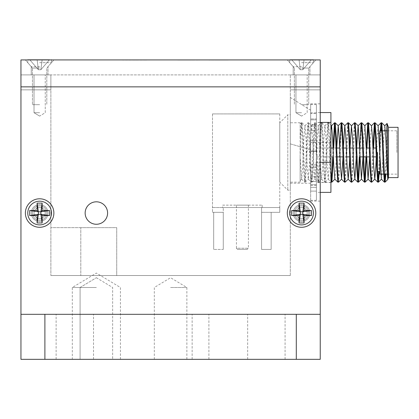 <?xml version="1.0" encoding="UTF-8"?>
<svg xmlns="http://www.w3.org/2000/svg" width="419" height="419" viewBox="0 0 419 419"><rect width="100%" height="100%" fill="white"/><g stroke="black" fill="none" stroke-linecap="round" stroke-linejoin="round"><path stroke-width="0.31" stroke-dasharray="2.1 1.57" d="M85.146 213.041A11.224 11.224 0 0 0 96.37 224.265A11.224 11.224 0 0 0 107.594 213.041A11.224 11.224 0 0 1 96.37 224.265A11.224 11.224 0 0 1 85.146 213.041A11.224 11.224 0 0 0 96.37 224.265A11.224 11.224 0 0 0 107.594 213.041A11.224 11.224 0 0 0 96.37 201.817A11.224 11.224 0 0 0 85.146 213.041A11.224 11.224 0 0 1 96.37 201.817A11.224 11.224 0 0 1 107.594 213.041A11.224 11.224 0 0 0 96.37 201.817A11.224 11.224 0 0 0 85.146 213.041M53.873 213.041A14.246 14.246 0 0 1 39.627 227.287A14.246 14.246 0 0 1 25.381 213.041A14.246 14.246 0 0 1 39.627 198.795A14.246 14.246 0 0 1 53.873 213.041M48.007 213.041A8.38 8.38 0 0 1 39.627 221.421A8.38 8.38 0 0 1 31.247 213.041A8.38 8.38 0 0 0 39.627 221.421A8.38 8.38 0 0 0 48.007 213.041A8.38 8.38 0 0 1 39.627 221.421A8.38 8.38 0 0 1 31.247 213.041A8.38 8.38 0 0 0 39.627 221.421A8.38 8.38 0 0 0 48.007 213.041A8.38 8.38 0 0 0 39.627 204.661A8.38 8.38 0 0 0 31.247 213.041A8.38 8.38 0 0 1 39.627 204.661A8.38 8.38 0 0 1 48.007 213.041A8.38 8.38 0 0 0 39.627 204.661A8.38 8.38 0 0 0 31.247 213.041A8.38 8.38 0 0 1 39.627 204.661A8.38 8.38 0 0 1 48.007 213.041M315.806 213.041A14.246 14.246 0 0 1 301.56 227.287A14.246 14.246 0 0 1 287.314 213.041A14.246 14.246 0 0 1 301.56 198.795A14.246 14.246 0 0 1 315.806 213.041M309.94 213.041A8.38 8.38 0 0 1 301.56 221.421A8.38 8.38 0 0 1 293.18 213.041A8.38 8.38 0 0 0 301.56 221.421A8.38 8.38 0 0 0 309.94 213.041A8.38 8.38 0 0 1 301.56 221.421A8.38 8.38 0 0 1 293.18 213.041A8.38 8.38 0 0 0 301.56 221.421A8.38 8.38 0 0 0 309.94 213.041A8.38 8.38 0 0 0 301.56 204.661A8.38 8.38 0 0 0 293.18 213.041A8.38 8.38 0 0 1 301.56 204.661A8.38 8.38 0 0 1 309.94 213.041A8.38 8.38 0 0 0 301.56 204.661A8.38 8.38 0 0 0 293.18 213.041A8.38 8.38 0 0 1 301.56 204.661A8.38 8.38 0 0 1 309.94 213.041M39.627 59.922L53.873 59.922L39.627 59.922M39.627 66.673L31.247 66.673L39.627 66.673M39.627 74.891L31.247 74.891L39.627 74.891M301.56 59.922L315.806 59.922L301.56 59.922M301.56 66.673L293.18 66.673L301.56 66.673M301.56 74.891L293.18 74.891L301.56 74.891M294.274 60.043L308.264 60.043L294.274 59.922M304.22 60.043L299.669 59.922L304.22 59.922M220.546 60.043L208.903 60.043L220.546 59.922M190.362 60.043L175.137 59.922L190.362 59.922M129.162 60.043L146.65 60.043L129.162 59.922M134.997 60.043L122.4 60.043L134.997 59.922M92.431 59.922L96.37 59.922L92.431 59.922M100.309 59.922L92.431 60.043L100.309 59.922M20.95 314.318L20.95 89.855L50.877 89.855L50.877 74.891L50.877 275.529L290.309 275.529L50.877 275.529L80.809 275.529L50.877 275.529L50.877 89.855L20.95 89.855L20.95 74.891L320.236 74.891L320.236 89.855L320.236 74.891L290.309 74.891L320.236 74.891L320.236 86.859L320.236 59.922L20.95 59.922L20.95 314.318L20.95 86.859L20.95 314.318L320.236 314.318L320.236 74.891L20.95 74.891L20.95 359.329L44.891 359.329L44.891 314.318L20.95 314.318L320.236 314.318L20.95 314.318L320.236 314.318L320.236 86.859L320.236 314.318L44.891 314.318M141.596 60.043L135.908 59.922L141.596 59.922M188.885 59.922L186.675 59.922L188.885 59.922M128.738 60.043L146.959 60.043L128.738 59.922M135.599 60.043L143.89 59.922L135.599 59.922M129.235 60.043L133.142 60.043L129.235 59.922M125.47 60.043L136.521 60.043L125.47 59.922M181.83 60.043L194.783 60.043L181.83 59.922M187.654 60.043L177.347 60.043L187.654 60.043M184.957 60.043L199.69 60.043L184.957 59.922M188.885 60.043L186.675 59.922L188.885 60.043M180.537 60.043L194.536 60.043L180.537 60.043M177.839 60.043L175.383 59.922L177.839 60.043M219.357 60.043L228.056 60.043L219.357 59.922M225.155 60.043L208.903 60.043L225.155 59.922M211.113 59.922L217.99 59.922L211.113 59.922M217.623 60.043L228.303 60.043L217.623 59.922M216.597 60.043L228.303 60.043L216.597 59.922M299.669 60.043L289.11 60.043L299.669 59.922M303.403 60.043L289.11 60.043L303.403 59.922M293.97 60.043L308.264 60.043L293.97 59.922M39.627 104.682L32.441 104.682L39.627 104.682M39.627 68.051L32.441 68.051L39.627 68.051M39.627 62.677L51.479 62.677L39.627 62.677M51.479 59.922L51.479 62.677L46.808 68.051L46.808 104.682L46.808 68.051L51.479 62.677L51.479 59.671L27.774 59.671L39.627 59.671L27.774 59.671L27.774 62.677L27.774 59.922M29.691 59.671L49.562 59.671L29.691 59.671L38.37 69.727L37.113 59.671L38.37 69.727L40.884 69.727L42.141 59.671L40.884 69.727L38.37 69.727L37.113 59.671L38.37 69.727L40.884 69.727L42.141 59.671L40.884 69.727L38.37 69.727L29.691 59.671L37.113 59.671L38.37 69.727L37.113 59.671L42.141 59.671L40.884 69.727L49.562 59.671L40.884 69.727L49.562 59.671L42.141 59.671L49.562 59.671L40.884 69.727L42.141 59.671L29.691 59.671L38.37 69.727L29.691 59.671M37.113 59.671L38.37 69.727L37.113 59.671M42.141 59.671L40.884 69.727L42.141 59.671M46.808 213.041A7.181 7.181 0 0 0 39.627 205.855A7.181 7.181 0 0 0 32.441 213.041A7.181 7.181 0 0 0 39.627 220.221A7.181 7.181 0 0 0 46.808 213.041A7.181 7.181 0 0 0 39.627 205.855A7.181 7.181 0 0 0 32.441 213.041A7.181 7.181 0 0 0 39.627 220.221A7.181 7.181 0 0 0 46.808 213.041A7.181 7.181 0 0 1 39.627 220.221A7.181 7.181 0 0 1 32.441 213.041A7.181 7.181 0 0 1 39.627 205.855A7.181 7.181 0 0 1 46.808 213.041A7.181 7.181 0 0 1 39.627 220.221A7.181 7.181 0 0 1 32.441 213.041A7.181 7.181 0 0 1 39.627 205.855A7.181 7.181 0 0 1 46.808 213.041M51.479 213.041A11.852 11.852 0 0 0 39.627 201.188A11.852 11.852 0 0 0 27.774 213.041A11.852 11.852 0 0 0 39.627 224.893A11.852 11.852 0 0 0 51.479 213.041A11.852 11.852 0 0 1 39.627 224.893A11.852 11.852 0 0 1 27.774 213.041A11.852 11.852 0 0 1 39.627 201.188A11.852 11.852 0 0 1 51.479 213.041A11.852 11.852 0 0 1 39.627 224.893A11.852 11.852 0 0 1 27.774 213.041A11.852 11.852 0 0 1 39.627 201.188A11.852 11.852 0 0 1 51.479 213.041M42.141 222.976L42.141 215.555L49.562 215.555L49.562 210.527L42.141 210.527L42.141 203.105L37.113 203.105L37.113 210.527L29.691 210.527L29.691 215.555L37.113 215.555L37.113 222.976L42.141 222.976L40.884 214.298L42.141 215.555M37.113 215.555L38.37 214.298L40.884 214.298L40.884 211.784L38.37 211.784L37.113 210.527M37.113 222.976L38.37 214.298L38.37 211.784L37.113 203.105M42.141 210.527L40.884 211.784L42.141 203.105M49.562 215.555L40.884 214.298M49.562 210.527L40.884 211.784M29.691 215.555L38.37 214.298M29.691 210.527L38.37 211.784M308.745 213.041A7.181 7.181 0 0 0 301.56 205.855A7.181 7.181 0 0 0 294.379 213.041A7.181 7.181 0 0 0 301.56 220.221A7.181 7.181 0 0 0 308.745 213.041A7.181 7.181 0 0 0 301.56 205.855A7.181 7.181 0 0 0 294.379 213.041A7.181 7.181 0 0 0 301.56 220.221A7.181 7.181 0 0 0 308.745 213.041A7.181 7.181 0 0 1 301.56 220.221A7.181 7.181 0 0 1 294.379 213.041A7.181 7.181 0 0 1 301.56 205.855A7.181 7.181 0 0 1 308.745 213.041A7.181 7.181 0 0 1 301.56 220.221A7.181 7.181 0 0 1 294.379 213.041A7.181 7.181 0 0 1 301.56 205.855A7.181 7.181 0 0 1 308.745 213.041M313.412 213.041A11.852 11.852 0 0 0 301.56 201.188A11.852 11.852 0 0 0 289.707 213.041A11.852 11.852 0 0 0 301.56 224.893A11.852 11.852 0 0 0 313.412 213.041A11.852 11.852 0 0 1 301.56 224.893A11.852 11.852 0 0 1 289.707 213.041A11.852 11.852 0 0 1 301.56 201.188A11.852 11.852 0 0 1 313.412 213.041A11.852 11.852 0 0 1 301.56 224.893A11.852 11.852 0 0 1 289.707 213.041A11.852 11.852 0 0 1 301.56 201.188A11.852 11.852 0 0 1 313.412 213.041M301.56 104.682L308.745 104.682L301.56 104.682M301.56 68.051L308.745 68.051L301.56 68.051M301.56 62.677L313.412 62.677L301.56 62.677M313.412 59.922L313.412 62.677L308.745 68.051L308.745 104.682L308.745 68.051L313.412 62.677L313.412 59.671L289.707 59.671L313.412 59.671L289.707 59.671L289.707 62.677L289.707 59.922M291.624 59.671L311.495 59.671L291.624 59.671L300.303 69.727L299.046 59.671L300.303 69.727L302.817 69.727L304.074 59.671L302.817 69.727L300.303 69.727L299.046 59.671L300.303 69.727L302.817 69.727L304.074 59.671L302.817 69.727L300.303 69.727L291.624 59.671L299.046 59.671L300.303 69.727L299.046 59.671L304.074 59.671L302.817 69.727L311.495 59.671L302.817 69.727L311.495 59.671L304.074 59.671L311.495 59.671L302.817 69.727L304.074 59.671L291.624 59.671L300.303 69.727L291.624 59.671M299.046 59.671L300.303 69.727L299.046 59.671M304.074 59.671L302.817 69.727L304.074 59.671M304.074 222.976L304.074 215.555L311.495 215.555L311.495 210.527L304.074 210.527L304.074 203.105L299.046 203.105L299.046 210.527L291.624 210.527L291.624 215.555L299.046 215.555L299.046 222.976L304.074 222.976L302.817 214.298L304.074 215.555M299.046 215.555L300.303 214.298L302.817 214.298L302.817 211.784L300.303 211.784L299.046 210.527M299.046 222.976L300.303 214.298L300.303 211.784L299.046 203.105M304.074 210.527L302.817 211.784L304.074 203.105M311.495 215.555L302.817 214.298M311.495 210.527L302.817 211.784M291.624 215.555L300.303 214.298M291.624 210.527L300.303 211.784M398.05 177.604L398.05 127.324M396.851 152.464L396.851 130.796L396.851 152.464M376.262 158.45L376.262 156.737M316.403 152.464L316.403 104.577L316.403 152.464L316.403 151.322L310.657 151.322L310.657 164.787L310.657 104.577L310.657 152.464L310.657 130.44L310.657 151.322L316.403 151.322L316.403 164.787L310.657 164.787L310.657 167.254L310.657 164.787L316.403 164.787L316.403 152.464L316.403 200.35L316.403 152.464M377.461 152.464L377.498 171.617M379.855 174.131L379.855 130.796M377.461 170.706L377.461 171.617M388.471 177.604L388.471 127.324M387.386 174.131L386.816 150.494L386.847 130.796M279.772 182.155L279.772 122.772L287.795 114.754L287.795 190.174L287.795 114.754L290.309 114.754L290.309 190.174L287.795 190.174L279.772 182.155L279.772 122.772M247.21 249.431L237.631 249.431L247.21 249.431L248.409 248.237L236.436 248.237L236.436 205.137L248.409 205.137L236.436 205.137M237.631 249.431L236.436 248.237L248.409 248.237L248.409 205.137M222.667 205.137L262.174 205.137L222.667 205.137L222.667 207.531L262.174 207.531L222.667 207.531M262.174 205.137L262.174 207.531M330.921 171.109L329.659 137.621L328.548 122.772L327.993 126.753L326.333 167.307L325.254 182.139L324.667 178.175L323.007 137.621L321.928 122.793L321.342 126.753L319.681 167.307L318.602 182.139L318.021 178.175L316.355 137.621L315.282 122.793L314.695 126.753L313.03 167.307L311.956 182.139L311.369 178.175L309.704 137.621L308.63 122.793L308.044 126.753L306.378 167.307L305.304 182.139L304.718 178.175L303.052 137.621L301.979 122.793L301.392 126.753L300.124 156.737L300.124 182.155L300.124 122.772L300.124 138.925L300.124 123.914L301.251 122.793L300.124 138.925L300.124 180.668L300.124 156.737M290.309 152.464L290.309 183.229L290.309 143.879L310.657 149.719L310.657 201.099L310.657 149.719L290.309 143.879L290.309 152.464M330.921 180.987L328.438 126.753L327.883 122.772L326.778 137.621L325.113 178.175L324.557 182.155L323.452 167.307L321.787 126.753L321.232 122.772L320.126 137.621L318.461 178.175L317.874 182.139L316.801 167.307L315.135 126.753L314.58 122.772L313.475 137.621L311.809 178.175L311.223 182.139L310.149 167.307L308.484 126.753L307.934 122.772L306.823 137.621L305.163 178.175L304.576 182.139L303.497 167.307L301.837 126.753L301.251 122.793M386.816 150.494L385.889 174.131M386.816 133.179L385.223 174.131M381.756 122.772L381.421 124.302M380.95 130.796L379.363 171.617M380.284 130.796L378.697 171.617M375.105 122.772L374.775 124.302M373.607 148.033L372.889 167.307L371.81 182.139M369.286 148.033L372.926 148.033L371.669 178.175L371.114 182.155M368.453 122.772L368.123 124.302M366.955 148.033L366.625 156.895M362.634 148.033L366.274 148.033L365.96 156.895M361.801 122.772L361.251 126.753L359.973 156.895M359.638 148.033L359.308 156.895M355.155 122.772L354.6 126.753L352.934 167.307L351.86 182.139M354.453 122.793L353.379 137.621L351.714 178.175L351.164 182.155M348.503 122.772L347.948 126.753L346.283 167.307L345.209 182.139M347.807 122.793L346.728 137.621L345.067 178.175L344.512 182.155M341.852 122.772L341.296 126.753L339.636 167.307L338.557 182.139M343.35 148.033L339.673 148.033L338.416 178.175L337.861 182.155M335.2 122.772L334.87 124.302M333.702 148.033L333.372 156.895M336.698 148.033L333.021 148.033L332.707 156.895M384.747 180.626L384.417 182.155M378.095 180.626L377.765 182.155M364.797 180.626L364.462 182.155M358.145 180.626L357.81 182.155M331.544 180.626L331.209 182.155M384.783 125.784L383.642 139.113L382.531 165.814L381.39 179.143M378.132 125.784L376.99 139.113L376.252 156.895M371.48 125.784L370.338 139.113L369.6 156.895L373.292 156.895M364.834 125.784L363.687 139.113L362.948 156.895L363.629 156.895M356.669 148.033L356.297 156.895M350.017 148.033L349.65 156.895L359.994 156.895M343.365 148.033L342.999 156.895L346.691 156.895M336.714 148.033L335.975 165.814L334.901 179.143M330.921 130.183L329.324 165.814L328.25 179.143L327.108 165.814L325.998 139.113L324.929 125.784L323.782 139.113L322.672 165.814L321.603 179.143L320.456 165.814L319.351 139.113L318.278 125.784L317.131 139.113L316.026 165.814L314.952 179.143L313.805 165.814L312.7 139.113L311.626 125.784L310.479 139.113L309.374 165.814L308.3 179.143L307.158 165.814L306.048 139.113L304.974 125.784L303.833 139.113L302.722 165.814L301.649 179.143L300.124 156.627M279.772 207.531L279.772 212.323L279.772 207.531L261.576 207.531L279.772 207.531M279.772 113.916L279.772 212.323L261.576 212.323L279.772 212.323L279.772 113.916L212.491 113.916L279.772 113.916M271.151 212.323L261.576 212.323L279.772 212.323L271.151 212.323L271.151 249.431L261.576 249.431L271.151 249.431L271.151 212.323L271.151 249.431L261.576 249.431L261.576 207.531L261.576 249.431L261.576 207.531L261.576 249.431L271.151 249.431L271.151 212.323M213.69 212.323L223.269 212.323L212.491 212.323L223.269 212.323L223.269 207.531L261.576 207.531L223.269 207.531L223.269 249.431L213.69 249.431L223.269 249.431L223.269 207.531L223.269 212.323L212.491 212.323L213.69 212.323L213.69 249.431L213.69 212.323M212.491 113.916L212.491 212.323L212.491 113.916M212.491 207.531L223.269 207.531L212.491 207.531M223.269 249.431L223.269 212.323L223.269 249.431L213.69 249.431L223.269 249.431M290.309 190.174L290.309 114.754M398.05 152.464L398.05 129.597L398.05 152.464M379.855 152.464L379.855 133.31L379.855 152.464M376.262 152.464L376.262 146.477L376.262 152.464M316.403 123.736L316.403 182.391L316.403 123.736M330.921 123.736L330.921 182.391L330.921 123.736M330.921 192.368L330.921 112.559M316.403 162.326L316.403 112.559L316.403 162.326L320.236 162.326M320.236 192.368L316.403 192.368M330.921 182.506L316.403 182.506M330.921 142.601L316.403 142.601M320.236 112.559L316.403 112.559M320.236 122.421L316.403 122.421M316.403 142.282L310.657 142.282L316.403 142.282L316.403 130.44L310.657 130.44L310.657 126.035L310.657 130.44L316.403 130.44L316.403 142.282M316.403 181.527L310.657 181.527L310.657 172.738L310.657 187.34L310.657 181.527L316.403 181.527L316.403 172.738L310.657 172.738L310.657 176.792L310.657 167.254L310.657 176.792L310.657 172.738L316.403 172.738L316.403 191.106L316.403 184.669L310.657 184.669L310.657 191.106L310.657 184.669L316.403 184.669L316.403 191.106L316.403 181.527M316.403 119.865L310.657 119.865L310.657 124.543L310.657 113.345L310.657 119.865L316.403 119.865L316.403 112.957L316.403 124.543L310.657 124.543L310.657 118.954L310.657 126.035L310.657 118.954L310.657 124.543L316.403 124.543L316.403 119.865M310.657 113.345L310.657 112.957L310.657 113.345L316.403 113.345L310.657 113.345M316.403 118.954L316.403 130.44L316.403 118.954L316.403 124.543L316.403 118.954L310.657 118.954L316.403 118.954M316.403 164.787L316.403 176.792L316.403 164.787M316.403 126.035L310.657 126.035L316.403 126.035M316.403 140.25L310.657 140.25L316.403 140.25M316.403 151.091L310.657 151.091L316.403 151.091M316.403 167.254L310.657 167.254L316.403 167.254M316.403 176.792L310.657 176.792L316.403 176.792M316.403 187.34L310.657 187.34L316.403 187.34M316.403 191.106L310.657 191.106L316.403 191.106M96.37 359.329L72.309 359.329L96.37 359.329M96.37 287.502L72.309 287.502L96.37 287.502M170.591 287.502L186.874 287.502L170.591 287.502M170.591 359.329L186.874 359.329L170.591 359.329M320.236 152.464L320.236 103.828L320.236 152.464M45.242 213.041A5.615 5.615 0 0 1 39.627 218.655A5.615 5.615 0 0 1 34.012 213.041A5.615 5.615 0 0 0 39.627 218.655A5.615 5.615 0 0 0 45.242 213.041A5.615 5.615 0 0 1 39.627 218.655A5.615 5.615 0 0 1 34.012 213.041A5.615 5.615 0 0 0 39.627 218.655A5.615 5.615 0 0 0 45.242 213.041A5.615 5.615 0 0 0 39.627 207.426A5.615 5.615 0 0 0 34.012 213.041A5.615 5.615 0 0 1 39.627 207.426A5.615 5.615 0 0 1 45.242 213.041A5.615 5.615 0 0 0 39.627 207.426A5.615 5.615 0 0 0 34.012 213.041A5.615 5.615 0 0 1 39.627 207.426A5.615 5.615 0 0 1 45.242 213.041M307.174 213.041A5.615 5.615 0 0 1 301.56 218.655A5.615 5.615 0 0 1 295.945 213.041A5.615 5.615 0 0 0 301.56 218.655A5.615 5.615 0 0 0 307.174 213.041A5.615 5.615 0 0 1 301.56 218.655A5.615 5.615 0 0 1 295.945 213.041A5.615 5.615 0 0 0 301.56 218.655A5.615 5.615 0 0 0 307.174 213.041A5.615 5.615 0 0 0 301.56 207.426A5.615 5.615 0 0 0 295.945 213.041A5.615 5.615 0 0 1 301.56 207.426A5.615 5.615 0 0 1 307.174 213.041A5.615 5.615 0 0 0 301.56 207.426A5.615 5.615 0 0 0 295.945 213.041A5.615 5.615 0 0 1 301.56 207.426A5.615 5.615 0 0 1 307.174 213.041M301.56 112.716L295.945 112.716L301.56 112.716M39.627 112.716L34.012 112.716L39.627 112.716M200.523 314.318L192.143 314.318L200.523 314.318M200.523 359.329L192.143 359.329L200.523 359.329M266.364 314.318L285.072 314.318L266.364 314.318M266.364 359.329L285.072 359.329L266.364 359.329M74.823 314.318L56.115 314.318L74.823 314.318M74.823 359.329L56.115 359.329L74.823 359.329M290.309 143.879L290.309 97.486L290.309 143.879M310.657 149.719L310.657 110.202L310.657 149.719M296.291 314.318L296.291 359.329L44.891 359.329M296.291 359.329L320.236 359.329L320.236 89.855L320.236 314.318M116.723 275.529L80.809 275.529L116.723 275.529L116.723 227.643L80.809 227.643L116.723 227.643L116.723 275.529M290.309 275.529L290.309 74.891L290.309 89.855L320.236 89.855L290.309 89.855L290.309 275.529M50.877 74.891L20.95 74.891L50.877 74.891M80.809 227.643L50.877 227.643L80.809 227.643L80.809 275.529L80.809 227.643M310.657 152.464L310.657 103.828L310.657 152.464M320.236 86.859L20.95 86.859M31.247 66.673L25.381 59.922L31.247 66.673L31.247 74.891L31.247 66.673M293.18 66.673L287.314 59.922L293.18 66.673L293.18 74.891L293.18 66.673M309.94 74.891L309.94 66.673L315.806 59.922L309.94 66.673L309.94 74.891M48.007 74.891L48.007 66.673L53.873 59.922L48.007 66.673L48.007 74.891M32.441 68.051L27.774 62.677L32.441 68.051L32.441 104.682L32.441 68.051M294.379 68.051L289.707 62.677L294.379 68.051L294.379 104.682L294.379 68.051M387.407 174.131L396.851 174.131L398.05 175.331M316.403 156.895L337.028 156.895M376.325 158.45L376.99 158.45M383.61 174.131L384.275 174.131M301.947 122.772L301.282 122.772M300.124 122.772L290.309 122.772M328.548 122.772L327.883 122.772M321.897 122.772L321.232 122.772M315.245 122.772L314.58 122.772M308.599 122.772L307.934 122.772M325.223 182.155L324.557 182.155M318.571 182.155L317.906 182.155M311.925 182.155L311.259 182.155M305.273 182.155L304.608 182.155M328.182 179.143L331.178 182.139M324.856 125.784L327.852 122.793M321.53 179.143L324.526 182.139M318.204 125.784L321.2 122.793M314.879 179.143L317.874 182.139M311.553 125.784L314.549 122.793M308.227 179.143L311.223 182.139M304.901 125.784L307.902 122.793M301.58 179.143L304.576 182.139M328.58 122.793L330.921 125.129M325.254 182.139L328.25 179.143M321.928 122.793L324.929 125.784M318.602 182.139L321.603 179.143M315.282 122.793L318.278 125.784M311.956 182.139L314.952 179.143M308.63 122.793L311.626 125.784M305.304 182.139L308.3 179.143M301.979 122.793L304.974 125.784M300.124 180.668L301.649 179.143M300.124 182.155L290.309 182.155M381.898 130.796L382.563 130.796M387.266 130.796L396.851 130.796L398.05 129.597M377.461 133.31L378.923 133.31M376.262 146.477L377.461 146.477M316.403 148.033L330.921 148.033M346.324 148.033L350.001 148.033M352.971 148.033L356.648 148.033M375.937 148.033L376.262 148.033M330.921 122.537L316.403 122.537M330.921 182.391L316.403 182.391M310.657 104.577L316.403 104.577M316.403 185.387L310.657 185.387M310.657 200.35L316.403 200.35M316.403 112.957L310.657 112.957M120.431 359.329L120.431 287.502L96.37 273.041L72.309 287.502L72.309 359.329M80.087 287.502L80.087 359.329L80.087 287.502L96.37 277.718L80.087 287.502M186.874 359.329L186.874 287.502L170.591 277.718L154.312 287.502L154.312 359.329M310.657 201.099L320.236 201.099M301.56 116.094L295.945 112.716L295.945 74.891L295.945 112.716L301.56 116.094L307.174 112.716L307.174 74.891L307.174 112.716L301.56 116.094M39.627 116.094L34.012 112.716L34.012 74.891L34.012 112.716L39.627 116.094L45.242 112.716L45.242 74.891L45.242 112.716L39.627 116.094M192.143 359.329L192.143 314.318L192.143 359.329M247.66 359.329L247.66 314.318L247.66 359.329M56.115 359.329L56.115 314.318L56.115 359.329M290.309 183.229L310.657 183.229M310.657 110.202L290.309 97.486M93.526 359.329L93.526 314.318L93.526 359.329M285.072 359.329L285.072 314.318L285.072 359.329M208.903 359.329L208.903 314.318L208.903 359.329M310.657 103.828L320.236 103.828M96.37 277.718L112.653 287.502L112.653 359.329L112.653 287.502L96.37 277.718"/><path stroke-width="0.63" d="M85.146 213.041A11.224 11.224 0 0 0 96.37 224.265A11.224 11.224 0 0 0 107.594 213.041A11.224 11.224 0 0 0 96.37 201.817A11.224 11.224 0 0 0 85.146 213.041M25.381 213.041A14.246 14.246 0 0 0 39.627 227.287A14.246 14.246 0 0 0 53.873 213.041A14.246 14.246 0 0 0 39.627 198.795A14.246 14.246 0 0 0 25.381 213.041M287.314 213.041A14.246 14.246 0 0 0 301.56 227.287A14.246 14.246 0 0 0 315.806 213.041A14.246 14.246 0 0 0 301.56 198.795A14.246 14.246 0 0 0 287.314 213.041M320.236 314.318L320.236 59.922L20.95 59.922L20.95 314.318L320.236 314.318L320.236 359.329L296.291 359.329L296.291 314.318M27.774 59.922L51.479 59.922M51.479 213.041A11.852 11.852 0 0 0 39.627 201.188A11.852 11.852 0 0 0 27.774 213.041A11.852 11.852 0 0 0 39.627 224.893A11.852 11.852 0 0 0 51.479 213.041M37.113 222.976L37.113 215.555L29.691 215.555L29.691 210.527L37.113 210.527L37.113 203.105L42.141 203.105L42.141 210.527L49.562 210.527L49.562 215.555L42.141 215.555L42.141 222.976L37.113 222.976L38.37 214.298L37.113 215.555M42.141 215.555L40.884 214.298L38.37 214.298L38.37 211.784L40.884 211.784L42.141 210.527M42.141 222.976L40.884 214.298L40.884 211.784L42.141 203.105M37.113 210.527L38.37 211.784L37.113 203.105M29.691 215.555L38.37 214.298M29.691 210.527L38.37 211.784M49.562 215.555L40.884 214.298M49.562 210.527L40.884 211.784M313.412 213.041A11.852 11.852 0 0 0 301.56 201.188A11.852 11.852 0 0 0 289.707 213.041A11.852 11.852 0 0 0 301.56 224.893A11.852 11.852 0 0 0 313.412 213.041M299.046 222.976L299.046 215.555L291.624 215.555L291.624 210.527L299.046 210.527L299.046 203.105L304.074 203.105L304.074 210.527L311.495 210.527L311.495 215.555L304.074 215.555L304.074 222.976L299.046 222.976L300.303 214.298L299.046 215.555M304.074 215.555L302.817 214.298L300.303 214.298L300.303 211.784L302.817 211.784L304.074 210.527M304.074 222.976L302.817 214.298L302.817 211.784L304.074 203.105M299.046 210.527L300.303 211.784L299.046 203.105M291.624 215.555L300.303 214.298M291.624 210.527L300.303 211.784M311.495 215.555L302.817 214.298M311.495 210.527L302.817 211.784M289.707 59.922L313.412 59.922M376.262 156.737L376.325 158.45M377.461 152.464L377.461 170.706M381.898 130.796L379.855 130.796L379.855 174.131L383.61 174.131M388.471 177.604L398.05 177.604L398.05 127.324L388.471 127.324L388.471 177.604L387.79 179.463L387.386 174.131M386.847 130.796L387.056 123.443L388.471 127.324M386.816 133.179C387.046 113.151 387.266 126.653 387.507 152.464L387.905 178.787L386.967 165.814L385.857 139.113L384.783 125.784L381.788 122.793L381.06 122.793L380.284 130.796M385.889 174.131L385.113 182.139L384.527 178.175L382.866 137.621L381.788 122.793M381.421 124.302L380.95 130.796M385.082 182.155L384.385 182.139L383.306 167.307L382.201 137.621L381.091 122.772M379.363 171.617L378.462 182.139L377.875 178.175L376.215 137.621L375.136 122.793L374.408 122.793L372.941 148.033L375.937 148.033M374.775 124.302L373.607 148.033M378.43 182.155L377.734 182.139L376.655 167.307L375.55 137.621L374.439 122.772M373.292 156.895L376.262 156.895L375.88 165.814L374.806 179.143L371.779 182.155L371.224 178.175L369.563 137.621L368.484 122.793L367.756 122.793L366.29 148.033L369.286 148.033M368.123 124.302L366.955 148.033M371.779 182.155L371.082 182.139L370.008 167.307L368.898 137.621L367.788 122.772M366.625 156.895L365.127 182.155L364.572 178.175L362.912 137.621L361.833 122.793L361.105 122.793L359.638 148.033M365.127 182.155L364.43 182.139L363.357 167.307L362.246 137.621L361.136 122.772M359.973 156.895L358.475 182.155L357.926 178.175L356.26 137.621L355.186 122.793L354.453 122.793L351.457 125.784L350.017 148.033M358.475 182.155L357.779 182.139L356.705 167.307L355.595 137.621L354.49 122.772M356.297 156.895L354.856 179.143L351.829 182.155L351.274 178.175L349.608 137.621L348.535 122.793L347.807 122.793L344.806 125.784L343.365 148.033M351.829 182.155L351.132 182.139L350.054 167.307L348.943 137.621L347.838 122.772M346.691 156.895L349.666 156.895L349.278 165.814L348.205 179.143L345.177 182.155L344.622 178.175L342.957 137.621L341.883 122.793L341.155 122.793L339.689 148.033L336.698 148.033M345.177 182.155L344.481 182.139L343.402 167.307L342.292 137.621L341.186 122.772M337.028 156.895L343.014 156.895L341.553 179.143L338.526 182.155L337.971 178.175L336.31 137.621L335.231 122.793L334.503 122.793L333.037 148.033L330.921 148.033M334.87 124.302L333.702 148.033M338.526 182.155L337.829 182.139L336.75 167.307L335.645 137.621L334.535 122.772M385.223 174.131L384.747 180.626M378.697 171.617L378.095 180.626M365.96 156.895L364.797 180.626M359.308 156.895L358.145 180.626M333.372 156.895L331.906 182.139L330.921 171.109M332.707 156.895L331.544 180.626M331.874 182.155L331.178 182.139L330.921 180.987M384.385 182.139L381.39 179.143L378.132 125.784L375.136 122.793M374.806 179.143L373.664 165.814L372.554 139.113L371.48 125.784L368.484 122.793M363.629 156.895L369.616 156.895L368.086 179.143L364.834 125.784L361.833 122.793M359.994 156.895L362.964 156.895L361.435 179.143L358.182 125.784L355.186 122.793M361.105 122.793L358.109 125.784L356.669 148.033M354.856 179.143L353.709 165.814L352.604 139.113L351.457 125.784M348.205 179.143L347.063 165.814L345.953 139.113L344.806 125.784M341.553 179.143L340.411 165.814L339.301 139.113L338.227 125.784L336.714 148.033M331.906 182.139L334.901 179.143L333.76 165.814L332.649 139.113L331.576 125.784L330.921 130.183M387.905 178.787L387.811 179.421M320.236 112.559L330.921 112.559L330.921 192.368L320.236 192.368M330.921 162.326L320.236 162.326M330.921 122.421L320.236 122.421M44.891 314.318L44.891 359.329L296.291 359.329M44.891 359.329L20.95 359.329L20.95 314.318M320.236 86.859L20.95 86.859M376.99 158.45L377.461 158.45M377.498 171.617L379.855 171.617M384.275 174.131L387.407 174.131M384.715 125.784L387.056 123.443M378.064 125.784L381.06 122.793M374.738 179.143L377.734 182.139M371.412 125.784L374.408 122.793M368.086 179.143L371.082 182.139M364.76 125.784L367.756 122.793M361.435 179.143L364.43 182.139M354.783 179.143L357.779 182.139M348.131 179.143L351.132 182.139M341.485 179.143L344.481 182.139M338.159 125.784L341.155 122.793M334.833 179.143L337.829 182.139M331.508 125.784L334.503 122.793M385.113 182.139L387.79 179.463M378.462 182.139L381.458 179.143M365.159 182.139L368.16 179.143M358.512 182.139L361.508 179.143M348.535 122.793L351.531 125.784M341.883 122.793L344.879 125.784M335.231 122.793L338.227 125.784M330.921 125.129L331.576 125.784M382.563 130.796L387.266 130.796M378.923 133.31L379.855 133.31M343.35 148.033L346.324 148.033M350.001 148.033L352.971 148.033M356.648 148.033L362.634 148.033"/></g></svg>

